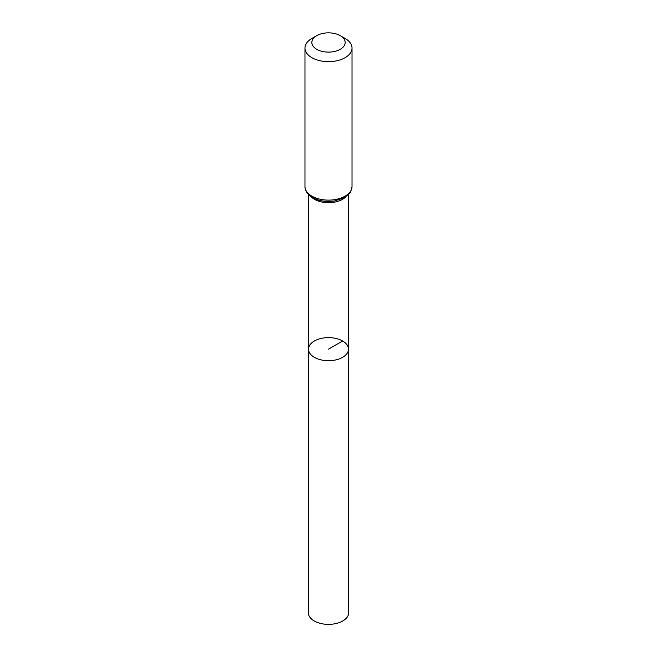 <?xml version="1.0" encoding="UTF-8"?>
<svg xmlns="http://www.w3.org/2000/svg" width="657" height="657" viewBox="0 0 657 657"><rect width="100%" height="100%" fill="white"/><g stroke="black" fill="none" stroke-linecap="round" stroke-linejoin="round"><path stroke-width="0.99" d="M348.489 349.163A19.989 11.539 180 0 1 328.5 360.709A19.989 11.539 180 0 1 308.511 349.163A19.989 11.539 0 0 0 314.366 357.326A19.989 11.539 0 0 0 336.154 359.831A19.989 11.539 0 0 0 348.489 349.163A19.989 11.539 0 0 0 328.5 337.624A19.989 11.539 0 0 0 308.511 349.163L308.305 612.71A20.195 11.662 0 0 0 314.218 620.955A20.195 11.662 0 0 0 336.228 623.485A20.195 11.662 0 0 0 348.695 612.71L348.374 194.644M345.139 38.467L340.293 35.675A16.68 9.633 180 0 1 340.293 49.291A16.68 9.633 180 0 1 316.707 49.291A16.68 9.633 180 0 1 316.707 35.675A16.68 9.633 180 0 1 340.293 35.675L345.13 38.467A23.521 13.583 180 0 1 345.139 38.467A23.521 13.583 180 0 1 352.021 48.068A23.521 13.583 180 0 1 328.5 61.651A23.521 13.583 180 0 1 304.979 48.068A23.521 13.583 180 0 1 311.861 38.467L316.707 35.675M342.634 341.008L328.5 349.171M310.975 196.599A19.866 11.473 0 0 0 314.448 199.309A19.866 11.473 0 0 0 346.025 196.599M311.87 196.147A23.521 13.583 0 0 0 337.501 199.087A23.521 13.583 0 0 0 352.021 186.539C351.117 191.064 350.124 193.528 349.031 193.938L344.104 197.798L334.865 200.911C326.488 202.2 319.039 201.091 312.518 197.576C307.304 194.201 304.791 190.522 304.979 186.539A23.521 13.583 0 0 0 311.87 196.147M308.626 194.644L308.511 349.163M304.979 48.068L304.979 186.539M352.021 48.068L352.021 186.539"/></g></svg>
